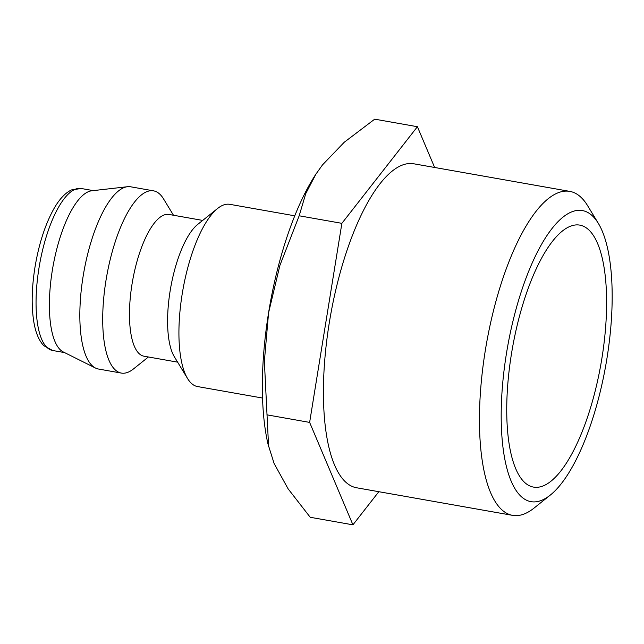 <?xml version="1.0" encoding="UTF-8"?>
<svg xmlns="http://www.w3.org/2000/svg" width="644" height="644" viewBox="0 0 644 644"><rect width="100%" height="100%" fill="white"/><g stroke="black" fill="none" stroke-linecap="round" stroke-linejoin="round"><path stroke-width="0.97" d="M294.767 215.821L229.779 204.325A92.527 31.274 100 0 0 228.443 204.18A92.527 31.274 100 0 0 217.648 208.447A92.527 31.274 100 0 0 182.872 289.993A92.527 31.274 100 0 0 187.565 378.527A92.527 31.274 100 0 0 197.547 386.561L262.535 398.048M202.691 220.417L169.034 214.468A71.967 24.327 100 0 0 167.995 214.347A71.967 24.327 100 0 0 132.278 282.611A71.967 24.327 100 0 0 143.958 356.196L177.623 362.153M173.478 215.249L163.536 198.883A92.527 31.274 100 0 0 153.554 190.849A92.527 31.274 100 0 0 152.217 190.696A92.527 31.274 100 0 0 106.308 278.466A92.527 31.274 100 0 0 121.322 373.077A92.527 31.274 100 0 0 122.658 373.222A92.527 31.274 100 0 0 133.461 368.956L148.41 356.985M153.554 190.849L130.684 186.8A92.527 31.274 100 0 0 129.355 186.655A92.527 31.274 100 0 0 127.536 186.712A92.527 31.274 100 0 0 83.776 272.468A92.527 31.274 100 0 0 95.465 368.03A92.527 31.274 100 0 0 98.46 369.028L121.322 373.077M598.365 223.404L587.602 205.678A164.494 55.593 100 0 0 569.851 191.389A164.494 55.593 100 0 0 567.485 191.123A164.494 55.593 100 0 0 485.858 347.164A164.494 55.593 100 0 0 512.56 515.353A164.494 55.593 100 0 0 514.926 515.619A164.494 55.593 100 0 0 534.126 508.027L550.314 495.067A147.806 49.958 100 0 0 605.867 364.81A147.806 49.958 100 0 0 598.365 223.404A147.806 49.958 100 0 0 580.292 210.33A147.806 49.958 100 0 0 506.426 353.653A147.806 49.958 100 0 0 533.063 501.893A147.806 49.958 100 0 0 550.314 495.067M512.56 515.353L356.518 487.758A164.494 55.593 -80 0 1 329.825 319.561A164.494 55.593 -80 0 1 411.452 163.528A164.494 55.593 -80 0 1 413.818 163.793L569.851 191.389M535.43 487.315A133.026 44.959 -80 0 1 524.836 482.63A133.026 44.959 -80 0 1 512.407 348.283A133.026 44.959 -80 0 1 570.165 226.342A133.026 44.959 -80 0 1 577.926 224.909A133.026 44.959 -80 0 1 601.899 358.322A133.026 44.959 -80 0 1 535.43 487.315M352.928 524.836L310.231 517.285L288.093 488.804L274.111 463.503L267.985 444.03A174.774 59.071 -80 0 1 268.58 312.759A174.774 59.071 -80 0 1 315.657 174.508L322.475 164.92L344.218 142.276L374.711 119.164L417.409 126.715L341.875 223.339L309.635 422.4L352.928 524.836L378.833 491.702M268.604 446.695L264.37 361.332L268.58 312.759L279.899 265.441L299.17 215.788L305.755 193.619L316.099 173.816M434.636 167.472L417.409 126.715M309.635 422.4L266.93 414.841M341.875 223.339L299.17 215.788M127.536 186.712L91.794 190.777A82.247 27.797 100 0 0 52.897 267.01A82.247 27.797 100 0 0 63.289 351.954L95.465 368.03M217.648 208.447L197.708 224.41A71.967 24.327 100 0 0 170.66 287.836A71.967 24.327 100 0 0 174.307 356.687L187.565 378.527M52.607 350.481L43.832 345.715C38.801 340.475 35.404 332.191 33.657 320.865C31.331 305.377 31.773 287.498 34.977 267.236C38.825 244.261 45 224.998 53.508 209.445C58.998 199.568 64.98 193.071 71.452 189.932L81.257 188.499A82.247 27.797 100 0 0 80.073 188.37A82.247 27.797 100 0 0 38.97 268.121A82.247 27.797 100 0 0 52.607 350.481L64.577 352.598M81.257 188.499L93.227 190.616"/></g></svg>

